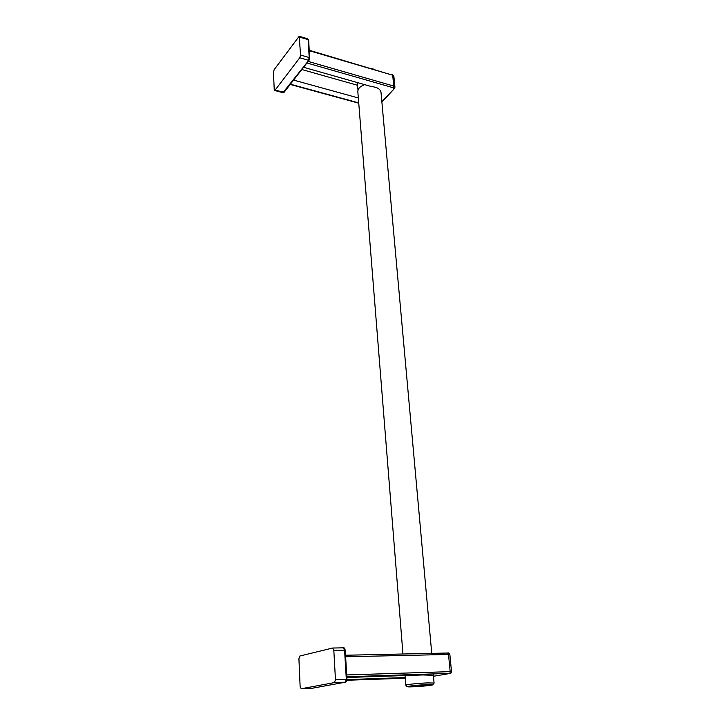 <?xml version="1.0" encoding="UTF-8"?>
<svg xmlns="http://www.w3.org/2000/svg" width="725" height="725" viewBox="0 0 725 725"><rect width="100%" height="100%" fill="white"/><g stroke="black" fill="none" stroke-linecap="round" stroke-linejoin="round"><path stroke-width="1.09" d="M405.202 677.576L346.985 679.588M346.858 677.485L422.593 674.957L433.378 675.256M300.123 686.457L301.21 688.75L334.442 682.588L335.467 679.742L333.817 650.325L332.639 648.023L299.842 656.025L298.917 658.699L300.123 686.457M358.331 97.966L293.598 80.094M303.567 67.271L371.671 86.628C377.009 87.1 380.127 88.93 381.006 92.102L381.069 93.081M274.231 89.637L274.576 90.462L275.083 90.154L299.788 57.764L300.558 55.037L299.208 36.259L274.177 69.645L273.47 72.219L274.231 89.637M357.588 85.296L301.817 69.518M402.955 653.995L357.86 92.093C357.606 88.903 359.872 86.42 364.666 84.644M451.521 671.703L450.171 671.64L448.512 654.457L449.862 654.566M450.007 673.471L433.468 676.253L450.007 673.471C450.769 673.561 451.267 672.963 451.521 671.685L449.862 654.539C448.911 653.017 448.15 652.518 447.597 653.035L448.512 654.457L345.617 656.759M449.89 673.48L450.171 671.64L346.713 674.948M449.473 673.38L346.822 676.769M346.94 680.258L405.248 678.219L346.94 680.258M311.578 688.351L345.408 682.18C346.523 681.672 347.048 680.739 346.976 679.388L346.822 679.443M301.274 688.741L311.958 688.297M335.467 679.742L346.323 679.37L344.574 650.126L343.378 647.833L332.757 648.032M333.817 650.325L345.073 650.243M334.442 682.588L345.29 682.198L346.323 679.37L346.976 679.388L345.227 650.171C344.692 648.186 344.076 647.416 343.378 647.833L332.639 648.023M345.526 655.246L447.597 653.035L345.526 655.237M394.935 87.227L393.748 86.057L392.705 75.21L393.883 76.388M381.821 101.446L394.445 88.55M393.648 88.731L393.222 87.743L393.748 86.057L308.134 61.408M393.222 87.743L306.911 62.975M290.399 84.2L358.73 102.887M275.083 90.154L284.127 92.265L282.94 92.7L309.267 59.704M300.558 55.037L309.203 57.547L309.747 58.027L309.122 60.13L284.182 92.193M299.788 57.764L308.433 60.257L309.203 57.547L308.134 39.621L308.678 40.183M299.552 37.047L308.134 39.621L307.781 38.833L299.208 36.259M307.781 38.833L308.669 40.111L309.647 58.372M309.276 50.252L392.705 75.21L309.303 50.714M427.623 682.905C418.47 683.213 404.659 684.681 405.81 685.207C408.637 687.264 402.411 686.62 413.304 686.793L432.653 684.926L434.085 683.041L427.623 682.905M426.934 684.645C413.295 685.143 399.285 687.4 413.359 686.783C426.49 686.312 440.945 684.074 426.934 684.645M434.085 683.122L433.342 674.83M301.21 688.75L311.813 688.333L345.408 682.18M381.876 102.053L394.391 88.613L394.917 87.073L393.865 76.234L392.424 74.693M282.94 92.7L274.576 90.462M290.208 84.444L358.748 103.186M431.747 653.379L380.96 91.848M357.371 82.568L357.987 90.163M371.617 68.576L374.879 69.537M405.801 685.125L405.03 675.546"/></g></svg>
